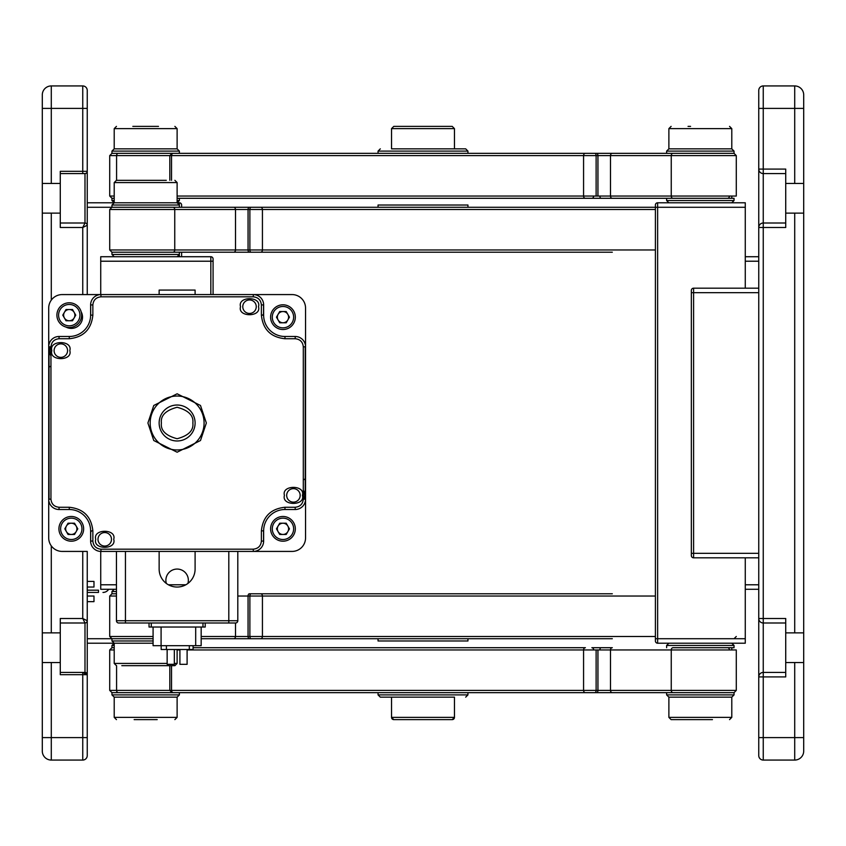 <?xml version="1.0" encoding="UTF-8"?>
<svg xmlns="http://www.w3.org/2000/svg" width="846" height="846" viewBox="0 0 846 846"><rect width="100%" height="100%" fill="white"/><g stroke="black" fill="none" stroke-linecap="round" stroke-linejoin="round"><path stroke-width="1.27" d="M803.7 662.534L803.7 751.079A8.989 8.989 0 0 1 794.711 760.068A8.989 8.989 0 0 0 803.7 751.079L803.7 737.596L794.711 737.596L794.711 662.534L803.7 662.534L803.7 632.882L794.711 632.882L794.711 213.118L803.7 213.118L803.7 183.466L794.711 183.466L794.711 85.932A8.989 8.989 0 0 1 803.7 94.921A8.989 8.989 0 0 0 794.711 85.932A8.989 8.989 0 0 1 803.7 94.921L803.7 183.466M803.7 751.079A8.989 8.989 0 0 1 794.711 760.068L763.251 760.068A4.494 4.494 0 0 1 758.756 755.573L758.756 553.326L758.756 557.821L693.593 557.821A2.242 2.242 0 0 1 691.341 555.579L691.341 290.421A2.242 2.242 0 0 1 693.593 288.179L758.756 288.179L758.756 292.674L758.756 169.084L785.723 169.084L785.723 227.5L763.251 227.5L763.251 618.5L785.723 618.5L785.723 632.882L794.711 632.882M794.711 662.534L785.723 662.534L785.723 632.882M803.7 213.118L803.7 632.882M785.723 173.578L763.251 173.578L763.251 223.006A4.494 4.494 0 0 0 758.756 227.5A4.494 4.494 0 0 1 763.251 223.006L785.723 223.006M785.723 622.994L763.251 622.994A4.494 4.494 0 0 1 758.756 618.5L763.251 618.5L763.251 672.422L785.723 672.422M763.251 672.422A4.494 4.494 0 0 0 758.756 676.916A4.494 4.494 0 0 1 763.251 672.422L763.251 760.068A4.494 4.494 0 0 1 758.756 755.573A4.494 4.494 0 0 0 763.251 760.068A4.494 4.494 0 0 1 758.756 755.573M758.756 676.916L785.723 676.916L785.723 662.534M758.756 169.084A4.494 4.494 0 0 0 763.251 173.578A4.494 4.494 0 0 1 758.756 169.084L758.756 90.427A4.494 4.494 0 0 1 763.251 85.932L763.251 108.404L803.7 108.404L803.7 94.921M763.251 85.932A4.494 4.494 0 0 0 758.756 90.427A4.494 4.494 0 0 1 763.251 85.932L794.711 85.932M785.723 183.466L794.711 183.466M794.711 213.118L785.723 213.118M51.289 545.871L51.289 632.882L42.3 632.882L42.3 662.534L51.289 662.534L51.289 760.068A8.989 8.989 0 0 1 42.3 751.079L42.3 662.534M51.289 760.068L82.749 760.068A4.494 4.494 0 0 0 87.244 755.573A4.494 4.494 0 0 1 82.749 760.068L82.749 674.674L60.278 674.674L60.278 618.5L82.749 618.5L82.749 551.423M87.244 551.423L87.244 647.708M42.3 183.466L42.3 108.404L51.289 108.404L51.289 183.466L42.3 183.466L42.3 213.118L51.289 213.118L51.289 300.129M51.289 183.466L60.278 183.466L60.278 213.118L51.289 213.118M60.278 173.578L84.991 173.578L82.749 173.578L82.749 171.326L87.244 171.326A2.242 2.242 0 0 1 84.991 173.578A2.242 2.242 0 0 0 87.244 171.326A2.242 2.242 0 0 1 84.991 173.578A2.242 2.242 0 0 0 87.244 171.326L87.244 225.258L82.749 227.5L60.278 227.5L60.278 213.118M42.3 108.404L42.3 94.921A8.989 8.989 0 0 1 51.289 85.932A8.989 8.989 0 0 0 42.3 94.921A8.989 8.989 0 0 1 51.289 85.932L82.749 85.932A4.494 4.494 0 0 1 87.244 90.427L87.244 171.326A2.242 2.242 0 0 1 84.991 173.578A2.242 2.242 0 0 0 87.244 171.326M82.749 85.932A4.494 4.494 0 0 1 87.244 90.427A4.494 4.494 0 0 0 82.749 85.932L82.749 108.404L87.244 108.404M87.244 674.674A2.242 2.242 0 0 0 84.991 672.422L84.991 622.994A2.242 2.242 0 0 0 87.244 620.742L87.244 674.674L82.749 674.674L82.749 672.422A4.494 4.494 0 0 1 86.641 674.674L82.749 672.422L84.991 672.422A2.242 2.242 0 0 1 87.244 674.674L87.244 755.573A4.494 4.494 0 0 1 82.749 760.068M60.278 672.422L84.991 672.422M84.991 622.994L82.749 618.5L87.244 620.742A2.242 2.242 0 0 1 84.991 622.994L60.278 622.994M60.278 223.006L84.991 223.006A2.242 2.242 0 0 1 87.244 225.258L87.244 294.577M84.991 173.578L84.991 223.006L82.749 227.5L82.749 294.577M42.3 632.882L42.3 213.118M60.278 662.534L51.289 662.534M51.289 632.882L60.278 632.882M51.289 85.932L51.289 108.404L82.749 108.404L82.749 171.326L60.278 171.326L60.278 183.466M100.727 294.577L100.727 256.719L210.834 256.719A2.242 2.242 0 0 1 213.076 258.961L213.076 294.577M116.452 589.281L100.727 589.281L100.727 551.423M657.638 202.786L657.638 638.719L745.273 638.719L745.273 643.214L657.638 643.214A2.242 2.242 0 0 1 655.396 640.972L655.396 205.028A2.242 2.242 0 0 1 657.638 202.786L745.273 202.786L745.273 207.281L612.314 207.281M745.273 638.719L745.273 557.821M745.273 288.179L745.273 207.281M758.756 589.281L745.273 589.281M745.273 256.719L758.756 256.719M87.244 202.786L177.121 202.786L177.121 182.567L114.21 182.567L116.452 180.314L166.292 180.314M142.329 180.314L154.85 180.314M121.813 665.686L174.879 665.686L121.813 665.686M153.084 640.972L111.958 640.972L114.21 643.214L153.084 643.214L87.244 643.214M158.583 665.686L153.158 665.686L158.583 665.686M712.448 719.618L671.121 719.618L668.879 717.366L731.79 717.366L729.548 719.618M731.79 717.366L731.79 697.146L668.879 697.146L666.627 694.894L734.042 694.894L731.79 697.146L668.879 697.146L668.879 717.366M688.221 719.618L698.299 719.618M688.052 126.382L690.569 126.382M668.879 128.634L668.879 148.854L731.79 148.854L734.042 151.106L666.627 151.106L668.879 148.854L731.79 148.854L731.79 128.634L668.879 128.634L671.121 126.382M157.187 719.618L134.144 719.618M174.879 719.618L177.121 717.366L177.121 697.146L114.21 697.146L114.21 717.366L177.089 717.366M179.373 694.894L177.121 697.146L114.21 697.146L111.958 694.894L179.373 694.894L179.373 692.652L233.686 692.652M132.833 126.382L158.498 126.382M114.21 128.634L114.21 148.854L177.121 148.854L179.373 151.106L111.958 151.106L114.21 148.854L177.121 148.854L177.121 128.634L114.21 128.634L116.452 126.382M393.792 719.618L393.792 719.618A2.242 2.242 -90 0 1 391.539 717.366L454.461 717.366L452.208 719.618A2.242 2.242 90 0 0 454.461 717.366L454.461 697.146L391.539 697.146L391.539 717.366L393.792 719.618L452.208 719.618M434.262 719.618L423.053 719.618M391.698 148.854L465.691 148.854L454.461 148.854L454.461 128.634L391.539 128.634L393.792 126.382L452.071 126.382M412.457 126.382L424.28 126.382M465.691 148.854L467.944 151.106L378.056 151.106L378.056 153.348L594.801 153.348A2.242 1.322 90 0 1 596.123 155.601L116.579 155.601A2.242 1.819 -90 0 1 118.398 153.348L165.478 153.348M666.627 198.292L666.627 200.534L734.042 200.534L734.042 198.292L181.287 198.292M594.801 153.348L734.042 153.348L736.284 155.601L610.495 155.601L610.495 196.039A2.242 1.819 90 0 0 612.314 198.292M111.958 151.106L111.958 153.348L179.141 153.348M114.21 198.292L111.958 198.292L111.958 200.534L114.21 200.534M176.655 153.348L585.39 153.348A2.242 1.819 90 0 0 583.571 155.601L583.571 196.039A2.242 1.819 90 0 0 585.39 198.292M177.121 200.534L179.373 200.534L179.373 198.292L177.121 198.292L179.141 198.292M249.38 153.348L244.801 153.348M233.686 153.348L181.287 153.348M179.373 198.292L233.686 198.292M254.138 153.348L251.199 153.348M666.627 151.106L666.627 153.348L631.983 153.348M378.056 153.348L260.61 153.348M729.421 196.039A2.242 1.819 -90 0 1 727.602 198.292M177.121 196.039L736.284 196.039L736.284 155.601M673.067 153.348A2.242 1.819 90 0 0 671.248 155.601L671.248 196.039A2.242 1.819 90 0 0 673.067 198.292M212.801 198.292L350.498 198.292M244.801 198.292L215.582 198.292M599.888 196.039A2.242 1.322 -90 0 0 601.199 198.292L630.418 198.292M593.649 196.039A2.242 1.798 -90 0 1 591.862 198.292L601.199 198.292M448.369 198.292L591.862 198.292M486.016 198.292L449.786 198.292M449.786 153.348L596.62 153.348A2.242 1.322 90 0 1 597.942 155.601L596.123 155.601L596.123 196.039M214.017 153.348L215.582 153.348M359.984 153.348L350.498 153.348M630.418 153.348L601.199 153.348M467.944 205.028L378.056 205.028L378.056 207.281L467.944 207.281L467.944 205.028M612.314 252.224L111.958 252.224L111.958 254.466L179.373 254.466L179.373 252.224L585.39 252.224M111.958 200.534L114.21 202.786L179.373 202.786L179.373 205.028L111.958 205.028L111.958 207.281L655.396 207.281M249.38 252.224A2.242 1.322 -90 0 1 248.058 249.972L249.877 249.972L249.877 209.522A2.242 1.322 -90 0 1 251.199 207.281L212.801 207.281M251.199 252.224A2.242 1.322 -90 0 1 249.877 249.972L655.396 249.972M215.582 252.224L397.631 252.224M350.498 252.224L214.017 252.224M449.786 252.224L495.502 252.224M449.416 252.224L396.584 252.224M397.631 207.281L398.995 207.281L397.631 207.281M495.502 207.281L486.016 207.281M378.056 638.719L378.056 640.972L467.944 640.972L467.944 638.719M116.452 591.534L111.958 591.534L111.958 593.776L116.452 593.776M153.084 638.719L87.244 638.719M254.138 593.776L249.38 593.776A2.242 1.322 90 0 0 248.058 596.028L237.8 596.028M612.314 638.719L201.168 638.719M585.39 593.776L251.199 593.776A2.242 1.322 90 0 0 249.877 596.028L248.058 596.028L248.058 636.478A2.242 1.322 90 0 0 249.38 638.719M251.199 593.776L612.314 593.776M449.786 593.776L448.369 593.776M495.502 593.776L486.016 593.776M359.984 593.776L396.214 593.776M396.584 593.776L449.416 593.776M215.582 638.719L251.199 638.719A2.242 1.322 90 0 1 249.877 636.478L262.429 636.478A2.242 1.819 90 0 1 260.61 638.719M398.995 638.719L396.214 638.719M454.461 697.146L380.309 697.146L378.056 694.894L467.944 694.894L467.944 692.652M734.042 694.894L734.042 692.652L673.067 692.652A2.242 1.819 -90 0 1 671.248 690.399L736.284 690.399L736.284 649.961L671.248 649.961A2.242 1.819 -90 0 1 673.067 647.708L734.042 647.708L734.042 645.466L666.627 645.466L668.879 643.214M165.478 692.652L111.958 692.652L111.958 694.894M179.141 692.652L118.398 692.652A2.242 1.819 90 0 1 116.579 690.399L171.526 690.399A2.242 1.819 90 0 0 173.345 692.652L174.836 692.652M114.21 645.466L111.958 645.466L111.958 647.708L114.21 647.708M673.067 692.652L596.62 692.652A2.242 1.322 -90 0 0 597.942 690.399L671.248 690.399L671.248 649.961L187.103 649.961M596.62 692.652L594.801 692.652A2.242 1.322 -90 0 0 596.123 690.399L597.942 690.399L597.942 649.961M594.801 692.652L173.345 692.652M193.078 647.708L585.39 647.708A2.242 1.819 90 0 0 583.571 649.961L583.571 690.399L596.123 690.399L596.123 649.961M612.314 692.652A2.242 1.819 -90 0 1 610.495 690.399L610.495 649.961A2.242 1.819 -90 0 1 612.314 647.708L591.862 647.708A2.242 1.798 -90 0 1 593.649 649.961M729.421 649.961A2.242 1.819 90 0 0 727.602 647.708M599.888 649.961A2.242 1.322 90 0 1 601.199 647.708L591.862 647.708M612.314 647.708L601.199 647.708M359.984 647.708L350.498 647.708M397.631 647.708L396.214 647.708M448.369 647.708L396.584 647.708M214.017 692.652L212.801 692.652L214.017 692.652M378.056 694.894L378.056 692.652L254.138 692.652M448.369 692.652L630.418 692.652M633.199 692.652L631.983 692.652M87.244 209.522L87.244 225.258M181.615 205.028A2.242 2.242 0 0 0 179.373 202.786A2.242 2.242 0 0 1 181.615 205.028L181.615 207.281M181.615 252.224L181.615 256.719M691.341 292.674L758.756 292.674L758.756 553.326L693.593 553.326L693.593 557.821M87.244 596.028L93.98 596.028L93.98 601.643L87.244 601.643M87.244 581.424L93.98 581.424L93.98 587.039L87.244 587.039M87.244 590.18L98.474 590.18L98.474 592.433L87.244 592.433L98.474 592.433M102.969 592.433A6.736 6.736 0 0 0 108.669 589.281A6.736 6.736 0 0 1 102.969 592.433M204.087 423A26.966 26.966 0 0 1 177.121 449.966A26.966 26.966 0 0 1 150.165 423A26.966 26.966 0 0 1 177.121 396.034A26.966 26.966 0 0 1 204.087 423A26.966 26.966 0 0 0 177.121 396.034A26.966 26.966 0 0 0 150.165 423M195.098 423A17.978 17.978 0 0 1 177.121 440.978A17.978 17.978 0 0 1 159.143 423A17.978 17.978 0 0 1 177.121 405.023A17.978 17.978 0 0 1 195.098 423M256.253 306.707A6.736 6.736 0 0 1 249.507 313.443A6.736 6.736 0 0 1 242.77 306.707A6.736 6.736 0 0 1 249.507 299.96A6.736 6.736 0 0 1 256.253 306.707A6.736 6.736 0 0 0 249.507 299.96A6.736 6.736 0 0 0 242.77 306.707M67.574 350.614A6.736 6.736 0 0 1 60.827 357.35A6.736 6.736 0 0 1 54.091 350.614A6.736 6.736 0 0 1 60.827 343.867A6.736 6.736 0 0 1 67.574 350.614A6.736 6.736 0 0 0 60.827 343.867A6.736 6.736 0 0 0 54.091 350.614M111.482 539.293A6.736 6.736 0 0 1 104.735 546.04A6.736 6.736 0 0 1 97.999 539.293A6.736 6.736 0 0 1 104.735 532.557A6.736 6.736 0 0 1 111.482 539.293A6.736 6.736 0 0 0 104.735 532.557A6.736 6.736 0 0 0 97.999 539.293M300.161 495.386A6.736 6.736 0 0 1 293.414 502.133A6.736 6.736 0 0 1 286.678 495.386A6.736 6.736 0 0 1 293.414 488.65A6.736 6.736 0 0 1 300.161 495.386A6.736 6.736 0 0 0 293.414 488.65A6.736 6.736 0 0 0 286.678 495.386M50.95 355.965A11.231 11.231 0 0 1 50.252 346.828M303.302 490.035A11.231 11.231 0 0 1 304 499.172M261.393 530.865L263.635 530.865A21.351 21.351 0 0 1 284.986 509.514L295.212 509.514A10.332 10.332 0 0 0 305.543 499.172L305.543 346.828A10.332 10.332 0 0 0 295.212 336.486L284.986 336.486A21.351 21.351 0 0 1 263.635 315.135L263.635 304.92L263.635 315.135L263.635 304.92L261.393 304.92L261.393 315.135C262.894 329.369 270.752 337.237 284.986 338.738L295.212 338.738C300.087 339.246 302.783 341.943 303.302 346.828L303.302 499.172C302.783 504.057 300.087 506.754 295.212 507.262L284.986 507.262C270.752 508.763 262.894 516.631 261.393 530.865L261.393 541.08L263.635 541.08L263.635 530.865L263.635 541.08A10.332 10.332 0 0 1 253.303 551.423L292.06 551.423A13.483 13.483 0 0 0 305.543 537.94L305.543 308.06A13.483 13.483 0 0 0 292.06 294.577L100.949 294.577A10.332 10.332 0 0 0 90.617 304.92L90.617 315.135L92.859 315.135L92.859 304.92C93.377 300.034 96.074 297.337 100.949 296.83L253.303 296.83C258.178 297.337 260.875 300.034 261.393 304.92M305.205 478.593A2.242 2.242 0 0 1 303.302 479.661M305.543 308.06L305.543 513.363M62.192 294.577L100.949 294.577L62.192 294.577A13.483 13.483 0 0 0 48.708 308.06L48.708 537.94A13.483 13.483 0 0 0 62.192 551.423L86.757 551.423M91.463 530.865A15.725 15.725 0 0 0 90.681 532.24M292.06 551.423L253.303 551.423A10.332 10.332 0 0 0 263.635 541.08M50.95 499.172L48.708 499.172L48.708 346.828L48.708 499.172A10.332 10.332 0 0 0 59.04 509.514L69.266 509.514A21.351 21.351 0 0 1 90.617 530.865L90.617 541.08L90.617 530.865L90.617 541.08L92.859 541.08L92.859 530.865C91.357 516.631 83.49 508.763 69.266 507.262L59.04 507.262C54.165 506.754 51.469 504.057 50.95 499.172L50.95 346.828C51.469 341.943 54.165 339.246 59.04 338.738L69.266 338.738C83.49 337.237 91.357 329.369 92.859 315.135M49.036 367.407A2.242 2.242 0 0 1 50.95 366.339M48.708 537.94L48.708 332.637M90.681 530.865L90.681 540.742A10.332 10.332 0 0 0 90.681 541.08M263.561 541.08A10.332 10.332 0 0 0 263.571 540.742L263.571 530.865M49.036 346.828A10.332 10.332 0 0 0 49.036 346.892L49.036 499.108A10.332 10.332 0 0 0 49.036 499.172M90.681 304.92A10.332 10.332 0 0 0 90.681 305.258L90.681 315.135M263.571 315.135L263.571 305.258A10.332 10.332 0 0 0 263.561 304.92M305.205 499.172A10.332 10.332 0 0 0 305.205 499.108L305.205 346.892A10.332 10.332 0 0 0 305.205 346.828M195.098 294.577L195.098 290.083L159.143 290.083L159.143 294.577M90.617 541.08A10.332 10.332 0 0 0 100.949 551.423L253.303 551.423L253.303 549.17L100.949 549.17C96.074 548.663 93.377 545.966 92.859 541.08M69.266 507.262L69.266 509.514A21.351 21.351 0 0 1 90.617 530.865L92.859 530.865M100.949 296.83L100.949 294.577A10.332 10.332 0 0 0 90.617 304.92L90.617 315.135A21.351 21.351 0 0 1 69.266 336.486L59.04 336.486A10.332 10.332 0 0 0 48.708 346.828L50.95 346.828M90.617 304.92L92.859 304.92M263.635 304.92A10.332 10.332 0 0 0 253.303 294.577L267.484 294.577M284.986 338.738L284.986 336.486A21.351 21.351 0 0 1 263.635 315.135L261.393 315.135M303.302 346.828L305.543 346.828L305.543 499.172L303.302 499.172M81.163 311.814A11.231 11.231 0 0 1 65.935 327.042M262.789 315.135A15.725 15.725 0 0 0 263.571 313.76M166.334 583.444A11.231 11.231 0 0 1 177.121 569.062A11.231 11.231 0 0 0 166.334 583.444M159.143 551.423L159.143 569.062A17.978 17.978 0 0 0 177.121 587.039A17.978 17.978 0 0 0 195.098 569.062L195.098 551.423M237.8 551.423L237.8 620.742A2.242 2.242 0 0 1 235.548 622.994L118.704 622.994A2.242 2.242 0 0 1 116.452 620.742L116.452 551.423M177.121 569.062A11.231 11.231 0 0 1 187.907 583.444A11.231 11.231 0 0 0 177.121 569.062M270.604 528.835A12.362 12.362 0 0 1 282.966 516.483A12.362 12.362 0 0 1 295.317 528.835A12.362 12.362 0 0 1 282.966 541.197A12.362 12.362 0 0 1 270.604 528.835A12.362 12.362 0 0 1 282.966 516.483A12.362 12.362 0 0 1 295.317 528.835M288.581 528.835A5.615 5.615 0 0 1 278.101 531.648A5.615 5.615 0 0 1 282.966 523.219A5.615 5.615 0 0 1 288.581 528.835M286.202 523.219L289.448 528.835L286.202 534.461L279.719 534.461L276.473 528.835L279.719 523.219L286.202 523.219M58.924 528.835A12.362 12.362 0 0 1 71.286 516.483A12.362 12.362 0 0 1 83.648 528.835A12.362 12.362 0 0 1 71.286 541.197A12.362 12.362 0 0 1 58.924 528.835A12.362 12.362 0 0 1 71.286 516.483A12.362 12.362 0 0 1 83.648 528.835M74.533 534.461L68.04 534.461L64.804 528.835L68.04 523.219L74.533 523.219L77.779 528.835L74.533 534.461M76.901 528.835A5.615 5.615 0 0 1 71.286 534.461A5.615 5.615 0 0 1 65.671 528.835A5.615 5.615 0 0 1 71.286 523.219A5.615 5.615 0 0 1 76.901 528.835M270.604 317.165A12.362 12.362 0 0 1 282.966 304.803A12.362 12.362 0 0 1 295.317 317.165A12.362 12.362 0 0 1 282.966 329.517A12.362 12.362 0 0 1 270.604 317.165A12.362 12.362 0 0 1 282.966 304.803A12.362 12.362 0 0 1 295.317 317.165M288.581 317.165A5.615 5.615 0 0 1 278.101 319.968A5.615 5.615 0 0 1 282.966 311.54A5.615 5.615 0 0 1 288.581 317.165M279.719 311.54L286.202 311.54L289.448 317.165L286.202 322.781L279.719 322.781L276.473 317.165L279.719 311.54M56.904 315.135A12.362 12.362 0 0 1 69.266 302.783A12.362 12.362 0 0 1 81.628 315.135A12.362 12.362 0 0 1 69.266 327.497A12.362 12.362 0 0 1 56.904 315.135A12.362 12.362 0 0 1 69.266 302.783A12.362 12.362 0 0 1 81.628 315.135M66.02 309.52L72.513 309.52L75.749 315.135L72.513 320.761L66.02 320.761L62.773 315.135L66.02 309.52M74.882 315.135A5.615 5.615 0 0 1 69.266 320.761A5.615 5.615 0 0 1 63.651 315.135A5.615 5.615 0 0 1 69.266 309.52A5.615 5.615 0 0 1 74.882 315.135M187.103 649.506L187.103 664.332L179.912 664.332L179.912 649.506M174.339 649.506L174.339 664.332L167.148 664.332L167.148 649.506M201.168 627.034L201.168 645.688L153.084 645.688L153.084 627.034M161.174 645.688L161.174 649.506L193.078 649.506L193.078 645.688M149.033 622.994L149.033 627.034L149.033 622.994M151.286 622.994L151.286 627.034L202.966 627.034L202.966 622.994M205.218 627.034L205.218 622.994L205.218 627.034L202.966 627.034L205.218 627.034M151.286 627.034L149.033 627.034L151.286 627.034M794.711 760.068L794.711 737.596L758.756 737.596M763.251 223.006L763.251 227.5L758.756 227.5M763.251 622.994A4.494 4.494 0 0 1 758.756 618.5M758.756 108.404L763.251 108.404L763.251 173.578M42.3 737.596L87.244 737.596M210.834 294.577L210.834 256.719M100.727 261.213L213.076 261.213M100.727 584.787L116.452 584.787M168.417 584.787L185.824 584.787M655.396 638.719L657.638 638.719L657.638 643.214A2.242 2.242 0 0 1 655.396 640.972M758.756 261.213L745.273 261.213M745.273 584.787L758.756 584.787M111.958 645.466L114.21 643.214L114.21 663.433L167.148 663.433M174.339 663.433L177.121 663.433L174.879 665.686M114.242 717.366L116.452 719.618M173.345 153.348A2.242 1.819 90 0 0 171.526 155.601L171.526 180.314M116.579 180.314L116.579 155.601L109.716 155.601L111.958 153.348M109.716 155.601L109.716 196.039L114.21 196.039M612.314 153.348A2.242 1.819 90 0 0 610.495 155.601L597.942 155.601L597.942 196.039M655.396 209.522L109.716 209.522L109.716 249.972L248.058 249.972L248.058 209.522A2.242 1.322 -90 0 1 249.38 207.281M260.61 207.281A2.242 1.819 90 0 1 262.429 209.522L262.429 249.972A2.242 1.819 90 0 1 260.61 252.224M233.686 252.224A2.242 1.819 -90 0 0 235.505 249.972L235.505 209.522A2.242 1.819 -90 0 0 233.686 207.281M172.933 252.224A2.242 1.819 -90 0 0 174.752 249.972L174.752 209.522A2.242 1.819 -90 0 0 172.933 207.281M116.452 596.028L109.716 596.028L109.716 636.478L153.084 636.478M201.168 636.478L235.505 636.478A2.242 1.819 90 0 1 233.686 638.719M235.505 622.994L235.505 636.478L249.877 636.478L249.877 596.028L262.429 596.028L262.429 636.478L655.396 636.478M260.61 593.776A2.242 1.819 90 0 1 262.429 596.028L655.396 596.028M114.21 649.961L109.716 649.961L109.716 690.399L116.579 690.399L116.579 665.686M171.526 665.686L171.526 690.399L583.571 690.399A2.242 1.819 90 0 0 585.39 692.652M179.912 649.961L177.121 649.961M179.373 256.719L179.373 254.466L177.121 256.719M109.716 209.522L111.958 207.281L87.244 207.281M691.341 290.421A2.242 2.242 0 0 1 693.593 288.179L693.593 553.326L691.341 553.326M147.913 423L153.761 440.523L177.121 452.208L200.491 440.523L206.339 423L200.491 405.477L177.121 393.792L153.761 405.477L147.913 423M192.856 423C193.745 430.434 188.51 435.679 177.121 438.725C165.742 435.679 160.497 430.434 161.396 423C160.497 415.566 165.742 410.321 177.121 407.275C188.51 410.321 193.745 415.566 192.856 423M240.528 306.707C237.324 317.377 261.7 317.377 258.495 306.707C261.7 296.037 237.324 296.037 240.528 306.707M51.839 350.614C48.645 361.284 73.01 361.284 69.816 350.614C73.01 339.944 48.645 339.944 51.839 350.614M95.746 539.293C92.552 549.963 116.917 549.963 113.724 539.293C116.917 528.623 92.552 528.623 95.746 539.293M284.436 495.386C281.232 506.056 305.607 506.056 302.403 495.386C305.607 484.716 281.232 484.716 284.436 495.386M59.04 509.514L59.04 507.262M100.949 551.423L100.949 549.17M263.635 530.865A21.351 21.351 0 0 1 284.986 509.514L284.986 507.262M261.393 541.08C260.875 545.966 258.178 548.663 253.303 549.17M59.04 338.738L59.04 336.486A10.332 10.332 0 0 0 48.708 346.828M69.266 336.486L69.266 338.738M253.303 294.577L253.303 296.83M295.212 509.514L295.212 507.262M305.543 346.828A10.332 10.332 0 0 0 295.212 336.486L295.212 338.738M116.452 620.742L228.811 620.742L228.811 551.423M125.441 551.423L125.441 622.994M228.811 622.994L228.811 620.742L237.8 620.742M293.636 528.835A10.67 10.67 0 0 0 282.966 518.164A10.67 10.67 0 0 0 272.285 528.835A10.67 10.67 0 0 0 282.966 539.515A10.67 10.67 0 0 0 293.636 528.835M81.956 528.835A10.67 10.67 0 0 0 71.286 518.164A10.67 10.67 0 0 0 60.616 528.835A10.67 10.67 0 0 0 71.286 539.515A10.67 10.67 0 0 0 81.956 528.835M293.636 317.165A10.67 10.67 0 0 0 282.966 306.485A10.67 10.67 0 0 0 272.285 317.165A10.67 10.67 0 0 0 282.966 327.836A10.67 10.67 0 0 0 293.636 317.165M79.936 315.135A10.67 10.67 0 0 0 69.266 304.465A10.67 10.67 0 0 0 58.596 315.135A10.67 10.67 0 0 0 69.266 325.816A10.67 10.67 0 0 0 79.936 315.135M161.089 645.688L161.089 627.034M195.69 645.688L195.69 627.034M166.398 645.688L166.398 649.506M189.314 645.688L189.314 649.506M111.958 205.028L114.21 202.786L114.21 182.567M177.121 182.567L174.879 180.314M114.21 663.433L116.452 665.686M177.121 649.506L177.121 663.433M731.79 128.634L729.548 126.382M731.79 198.292L731.79 196.039M731.79 647.708L731.79 649.961M177.121 128.634L174.879 126.382M391.539 148.854L391.539 128.634M454.461 128.634L452.208 126.382M378.056 151.106L380.309 148.854M666.627 200.534L668.879 202.786M169.813 180.314L169.813 155.601L172.055 153.348M179.373 200.534L177.121 202.786L179.373 205.028L179.373 207.281M179.373 151.106L179.373 153.348M109.716 196.039L111.958 198.292M734.042 151.106L734.042 153.348M734.042 200.534L731.801 202.786M467.944 151.106L467.944 153.348M111.958 254.466L114.21 256.719M109.716 249.972L111.958 252.224M736.284 636.478L734.042 638.719M111.958 591.534L114.21 589.281M111.958 640.972L111.958 638.719L109.716 636.478M109.716 596.028L111.958 593.776M731.79 643.214L734.042 645.466M467.944 694.894L465.691 697.146M109.716 690.399L111.958 692.652M666.627 694.894L666.627 692.652M736.284 690.399L734.042 692.652M169.813 665.686L169.813 690.399L172.055 692.652M666.627 645.466L666.627 647.708M109.716 649.961L111.958 647.708"/></g></svg>

